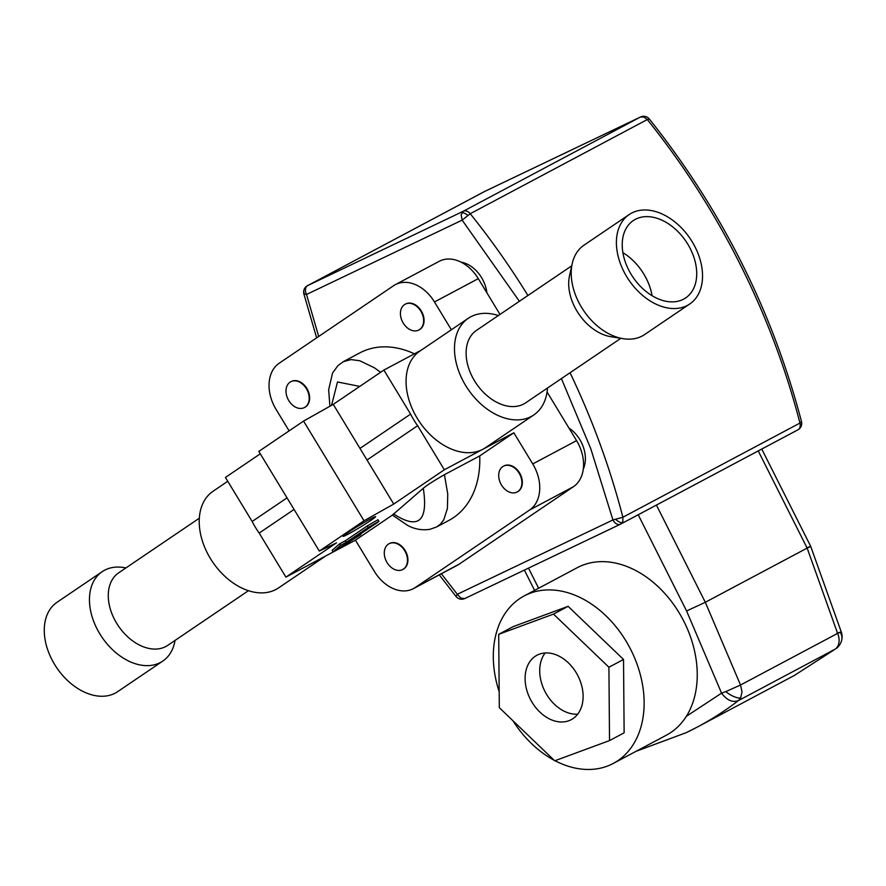 <?xml version="1.0" encoding="UTF-8"?>
<svg xmlns="http://www.w3.org/2000/svg" width="886" height="886" viewBox="0 0 886 886"><rect width="100%" height="100%" fill="white"/><g stroke="black" fill="none" stroke-linecap="round" stroke-linejoin="round"><path stroke-width="1.33" d="M199.317 518.199L118.635 572.865A43.779 29.991 55.9 0 0 116.642 623.246A43.779 29.991 55.9 0 0 167.764 645.362L248.445 590.685M125.967 567.904L123.708 567.538A54.002 36.99 55.9 0 0 102.233 571.647A54.002 36.99 55.9 0 0 99.764 633.778A54.002 36.99 55.9 0 0 162.825 661.056A54.002 36.99 55.9 0 0 174.597 642.627L175.085 640.401M102.233 571.647L57.047 602.27A54.002 36.99 55.9 0 0 54.578 664.4A54.002 36.99 55.9 0 0 117.628 691.678L162.825 661.056M499.172 691.689A94.868 68.931 62 0 1 524.169 595.935A94.868 68.931 62 0 1 526.107 594.96A94.868 68.931 62 0 1 630.267 648.641A94.868 68.931 62 0 1 613.267 763.444A94.868 68.931 62 0 1 611.329 764.419A94.868 68.931 62 0 1 555.013 760.697M554.127 760.232A94.868 68.931 62 0 1 512.905 720.706M524.169 595.935L577.284 567.671A94.868 68.931 62 0 1 579.222 566.697A94.868 68.931 62 0 1 683.383 620.388A94.868 68.931 62 0 1 666.383 735.192L613.267 763.444M570.495 720.041A36.492 26.514 62 0 1 530.437 699.397A36.492 26.514 62 0 1 536.971 655.241A36.492 26.514 62 0 1 537.724 654.865A36.492 26.514 62 0 1 577.783 675.52A36.492 26.514 62 0 1 571.248 719.676A36.492 26.514 62 0 1 570.495 720.041M545.134 652.971A36.492 26.514 -118 0 0 545.311 692.132A36.492 26.514 -118 0 0 577.694 714.171M620.931 523.947L797.71 429.92A7.298 5.305 -118 0 0 797.865 429.854A7.298 5.305 -118 0 0 799.958 423.065L801.498 421.581C772.227 310.465 721.503 209.617 649.327 119.012L647.301 119.544L643.878 116.996L640.356 117.074L484.742 191.409A7.298 5.305 -118 0 0 484.587 191.476L307.663 285.591L485.007 191.276M439.279 574.87L456.046 596.5L457.309 594.273L441.372 573.763M318.672 336.47L306.523 294.462L303.876 293.93L316.634 337.854M620.377 524.235L464.884 598.504L460.93 598.194L457.309 594.273L612.935 519.949L622.88 517.247L622.858 521.444L620.643 524.102A7.298 5.017 -115.5 0 1 620.51 524.18A7.298 5.017 -115.5 0 1 612.935 519.949L590.818 448.814L561.414 378.599M519.384 301.295L462.149 220.127L306.523 294.462A7.298 5.017 -115.5 0 1 307.663 285.591L463.289 211.256A7.298 5.305 62 0 1 470.233 213.725L462.149 220.127L461.119 214.822L463.289 211.256L640.356 117.074A7.298 5.017 -115.5 0 1 640.489 117.007L484.875 191.343A7.298 7.298 0 0 0 484.587 191.476A7.298 5.305 -118 0 0 484.443 191.564M638.208 514.766L686.595 610.986L705.311 602.281L656.426 505.075M758.239 450.919L807.157 548.102C811.997 545.887 811.764 545.842 806.448 547.969M686.428 732.556A547.304 397.659 -118 0 0 697.581 726.919L794.343 675.453L835.443 648.995A14.597 10.599 62 0 0 837.613 633.39L807.157 548.102L705.311 602.281L740.53 685.022L725.778 691.623A14.597 5.338 35.7 0 0 740.652 697.913L742.025 691.844L740.53 685.022L837.613 633.39C842.652 631.463 842.409 631.419 836.893 633.257M686.595 610.986L721.569 693.151L725.778 691.623M836.384 648.397A14.597 14.597 0 0 0 841.7 640.201A14.597 11.695 13.4 0 0 840.282 632.349L841.246 631.906L810.712 546.374L761.761 449.047M794.343 675.453L835.443 648.995L738.37 700.627L740.652 697.913M608.915 667.236L553.495 614.109L498.696 634.321L513.304 626.557L568.103 606.334L623.522 659.472L624.132 732.822L609.524 740.585L608.915 667.236L623.522 659.472M553.495 614.109L568.103 606.334M498.696 634.321L499.305 707.67L554.725 760.808L609.524 740.585M389.242 543.627A14.597 10.599 62 0 1 389.463 543.506A14.597 10.599 62 0 1 389.762 543.362A14.597 10.599 62 0 1 405.788 551.624A14.597 10.599 62 0 1 403.174 569.277A14.597 10.599 62 0 1 402.953 569.399M389.319 543.594A14.597 10.599 62 0 1 405.345 551.856A14.597 10.599 62 0 1 402.731 569.521A14.597 10.599 62 0 1 402.432 569.665A14.597 10.599 62 0 1 386.407 561.403A14.597 10.599 62 0 1 389.02 543.749A14.597 10.599 62 0 1 389.319 543.594M503.669 466.091A14.597 10.599 62 0 1 503.89 465.97A14.597 10.599 62 0 1 504.189 465.815A14.597 10.599 62 0 1 520.215 474.076A14.597 10.599 62 0 1 517.601 491.741A14.597 10.599 62 0 1 517.38 491.852M503.746 466.058A14.597 10.599 62 0 1 519.772 474.309A14.597 10.599 62 0 1 517.158 491.974A14.597 10.599 62 0 1 516.859 492.129A14.597 10.599 62 0 1 500.834 483.867A14.597 10.599 62 0 1 503.447 466.202A14.597 10.599 62 0 1 503.746 466.058M290.962 381.644A14.597 10.599 62 0 1 291.184 381.523A14.597 10.599 62 0 1 291.483 381.379A14.597 10.599 62 0 1 307.508 389.641A14.597 10.599 62 0 1 304.895 407.294A14.597 10.599 62 0 1 304.673 407.416M291.04 381.611A14.597 10.599 62 0 1 307.065 389.873A14.597 10.599 62 0 1 304.452 407.538A14.597 10.599 62 0 1 304.153 407.682A14.597 10.599 62 0 1 288.127 399.431A14.597 10.599 62 0 1 290.741 381.766A14.597 10.599 62 0 1 291.04 381.611M405.4 304.108A14.597 10.599 62 0 1 405.611 303.987A14.597 10.599 62 0 1 416.675 305.748A14.597 10.599 62 0 1 423.973 318.694A14.597 10.599 62 0 1 419.322 329.758A14.597 10.599 62 0 1 419.1 329.869M416.232 305.98A14.597 10.599 62 0 1 423.53 318.938A14.597 10.599 62 0 1 418.879 329.991A14.597 10.599 62 0 1 407.815 328.23A14.597 10.599 62 0 1 400.516 315.283A14.597 10.599 62 0 1 405.168 304.219A14.597 10.599 62 0 1 416.232 305.98M355.12 537.636L377.126 522.729L378.931 521.3L377.99 519.739L367.325 525.874L345.318 540.792L346.26 542.354L340.468 545.433L333.092 551.923L360.912 534.557L355.12 537.636M367.325 525.874L368.266 527.436L378.931 521.3M368.266 527.436L346.26 542.354M417.627 425.712A63.847 43.735 -124.1 0 1 410.595 414.116L359.982 448.416L367.014 460.011L417.627 425.712L444.351 469.757L482.859 449.268A58.376 39.992 55.9 0 0 485.373 447.762L533.782 414.958A58.376 39.992 -124.1 0 1 531.279 416.464A58.376 39.992 -124.1 0 1 466.756 387.271A58.376 39.992 -124.1 0 1 468.284 318.295A58.376 39.992 -124.1 0 1 470.798 316.789A58.376 39.992 -124.1 0 1 498.375 315.538M287.031 497.854L252.156 521.489A63.847 43.735 55.9 0 0 259.188 533.084L294.063 509.45M620.853 338.319L525.597 402.875A43.779 29.991 -124.1 0 1 523.715 404.005A43.779 29.991 -124.1 0 1 474.475 380.747A43.779 29.991 -124.1 0 1 476.469 330.378L571.725 265.833M547.493 388.035A58.376 39.992 -124.1 0 1 533.782 414.958M444.451 474.674L447.751 494.1L447.397 508.52L443.797 519.761L440.519 524.091L436.743 526.882L448.936 520.392A94.868 68.931 -118 0 0 479.725 455.913L444.451 474.674C433.985 480.666 426.93 485.196 423.298 488.275L392.398 515.098L355.408 540.161L374.313 571.304A36.492 26.514 62 0 0 413.452 588.614L457.276 565.301A36.492 26.514 -118 0 0 459.037 564.238L415.213 587.551A36.492 26.514 62 0 1 413.452 588.614M259.188 533.084L285.912 577.129L336.525 542.83L319.314 551.07L364.024 520.769L393.738 504.056L444.351 469.757M367.014 460.011L393.738 504.056M340.468 545.433L339.526 543.871L332.139 550.361L333.092 551.923M360.547 533.959L360.912 534.557M345.318 540.792L339.526 543.871M421.083 350.28L383.871 370.071L410.595 414.116M468.284 318.295L419.875 351.1A58.376 39.992 55.9 0 0 418.347 420.086A58.376 39.992 55.9 0 0 482.859 449.268L513.847 432.789L479.725 455.913M383.871 370.071L333.258 404.37L359.982 448.416M333.258 404.37L303.555 421.083L364.024 520.769M303.555 421.083L258.834 451.384L319.314 551.07M260.307 453.809L225.432 477.443L252.156 521.489M355.408 540.161L285.912 577.129M343.281 361.687L351.055 359.594L359.727 360.746L374.224 367.69L380.626 372.275M414.438 353.813A94.868 68.931 -118 0 0 359.849 352.883L343.502 361.566L338.02 365.541L332.538 373.05L328.651 389.829L329.924 406.253M227.768 481.286L213.028 491.276A58.376 39.992 55.9 0 0 211.488 560.251A58.376 39.992 55.9 0 0 276.011 589.445A58.376 39.992 55.9 0 0 278.525 587.939L325.727 555.954M392.387 515.087L407.748 525.476C414.803 529.23 422.201 530.515 429.943 529.307L436.477 527.015M347.91 534.269A18.971 1.008 148.8 0 0 365.829 523.681A18.971 1.008 148.8 0 0 375.575 516.671A18.971 1.008 148.8 0 0 370.802 518.753A18.971 1.008 148.8 0 0 352.883 529.341A18.971 1.008 148.8 0 0 343.137 536.351A18.971 1.008 148.8 0 0 347.91 534.269M289.113 430.873L276.033 409.321A36.492 26.514 62 0 1 279.145 363.26L393.572 285.724A36.492 26.514 62 0 1 395.333 284.661A36.492 26.514 62 0 1 434.472 301.96L478.296 278.647L500.003 314.43M451.351 329.769L434.472 301.96M415.213 587.551L529.64 510.004L573.463 486.691A36.492 26.514 -118 0 0 576.576 440.63L532.752 463.943A36.492 26.514 62 0 1 529.64 510.004M532.752 463.943L513.847 432.789M486.89 292.812A29.194 21.209 -118 0 0 472.338 267.251A29.194 21.209 -118 0 0 461.052 262.145M583.287 469.159A29.194 21.209 -118 0 0 568.934 428.049M547.072 392.011L576.576 440.63M573.463 486.691L459.037 564.238M478.296 278.647A36.492 26.514 -118 0 0 439.157 261.348L395.333 284.661M626.712 276.687A54.002 36.99 -124.1 0 1 629.182 214.556A54.002 36.99 -124.1 0 1 692.232 241.834A54.002 36.99 -124.1 0 1 689.762 303.964A54.002 36.99 -124.1 0 1 626.712 276.687M631.142 274.328A46.703 31.996 -124.1 0 1 633.268 220.592A46.703 31.996 -124.1 0 1 687.802 244.193A46.703 31.996 -124.1 0 1 685.675 297.917A46.703 31.996 -124.1 0 1 631.142 274.328M622.891 252.654A46.703 31.996 -124.1 0 1 643.79 274.018A46.703 31.996 -124.1 0 1 652.052 295.68M689.762 303.964L644.576 334.587A54.002 36.99 -124.1 0 1 623.102 338.685A54.002 36.99 -124.1 0 1 581.526 307.309A54.002 36.99 -124.1 0 1 572.223 263.607A54.002 36.99 -124.1 0 1 583.985 245.178L629.182 214.556M623.102 338.685L610.764 336.691A43.779 29.991 -124.1 0 1 577.052 311.241A43.779 29.991 -124.1 0 1 569.51 275.812L572.223 263.607M307.52 285.657A7.298 7.298 0 0 0 304.153 289.434A7.298 6.291 21.4 0 0 304.518 294.362M456.046 596.5A7.298 7.298 0 0 0 459.358 598.825A7.298 6.435 -70.9 0 0 463.068 598.847M527.934 295.503A598.393 434.771 -118 0 0 470.233 213.725L647.301 119.544A598.393 434.771 62 0 1 799.958 423.065L622.88 517.247A598.393 434.771 -118 0 0 570.052 372.74M636.104 751.295L686.163 732.689L697.581 726.919A547.304 397.659 -118 0 0 738.37 700.627C732.523 702.764 726.919 700.272 721.569 693.151L686.362 716.309M538.622 588.238L528.499 568.125M642.45 116.697A7.298 6.169 -71.9 0 1 645.905 116.653A7.298 7.298 0 0 0 640.489 117.007M461.85 212.651A7.298 2.702 40.1 0 1 467.775 215.265M615.859 519.55A7.298 2.459 41.5 0 0 622.227 522.729M801.376 422.024A7.298 6.324 14.5 0 1 801.498 425.236A7.298 7.298 0 0 0 801.498 421.581M423.298 488.275C428.359 521.544 418.402 530.061 393.439 513.847M331.552 405.334L337.5 381.966L359.771 386.407M459.358 598.825A7.298 7.298 0 0 0 464.884 598.504L620.51 524.18A7.298 7.298 0 0 0 620.787 524.036L797.865 429.854A7.298 7.298 0 0 0 801.498 425.236M534.59 590.386L524.379 570.086M841.7 640.201A14.597 14.597 0 0 0 841.246 631.906M304.153 289.434A7.298 7.298 0 0 0 303.876 293.93M649.327 119.012A7.298 7.298 0 0 0 645.905 116.653"/></g></svg>
